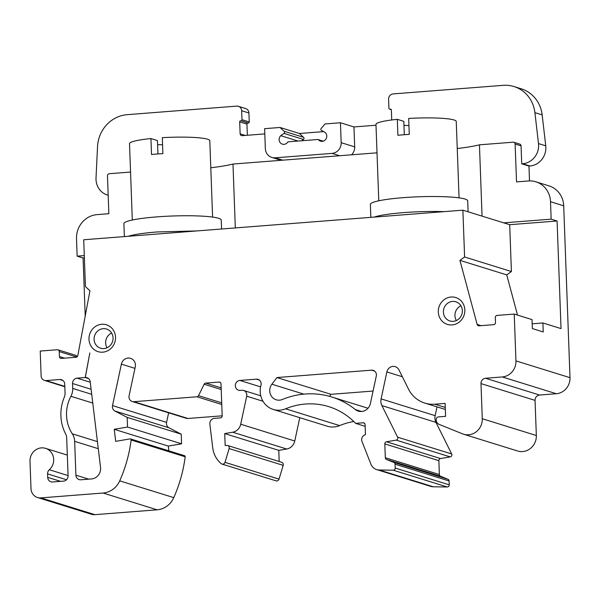 <?xml version="1.0" encoding="UTF-8"?>
<svg xmlns="http://www.w3.org/2000/svg" width="600" height="600" viewBox="0 0 600 600"><rect width="100%" height="100%" fill="white"/><g stroke="black" fill="none" stroke-linecap="round" stroke-linejoin="round"><path stroke-width="0.9" d="M404.317 134.715L403.83 121.365L397.305 119.34A40.17 4.838 177.9 0 0 375.968 124.403L378.772 200.798M403.98 125.4A20.76 2.498 177.9 0 0 408.938 125.535M157.935 153.945L157.447 140.587L150.93 138.562A40.17 4.838 177.9 0 0 129.51 143.64L132.308 220.028M157.597 144.637A20.76 2.498 177.9 0 0 162.562 144.773M196.815 230.933L157.14 231.952C143.595 233.04 133.942 234.487 128.167 236.288M221.58 228.998L221.25 220.087A48.705 5.865 177.9 0 0 218.55 218.28A48.705 5.865 177.9 0 0 164.363 216.382A48.705 5.865 177.9 0 0 123.9 223.657L124.373 236.587M212.595 217.087L209.798 140.692A40.17 4.838 177.9 0 0 162.308 137.678L162.892 153.615A40.17 4.838 -2.1 0 0 151.515 154.5L150.93 138.562M374.235 217.087A48.705 5.865 -2.1 0 1 403.597 212.618A48.705 5.865 -2.1 0 1 444.18 211.627M468.112 211.792L467.707 200.85A48.705 5.865 177.9 0 0 465.015 199.05A48.705 5.865 177.9 0 0 410.827 197.153A48.705 5.865 177.9 0 0 370.365 204.42L370.837 217.35M532.178 323.812L542.903 322.972L561.03 328.597L557.085 221.002L509.692 224.7L462.885 210.173L83.715 239.76L85.433 286.582L89.948 290.767L77.805 355.582A2.01 1.882 -72.8 0 1 76.02 357.263L61.403 358.403A2.01 1.882 -72.8 0 1 59.43 356.558L64.575 358.155M459.06 197.85L456.255 121.462A40.17 4.838 177.9 0 0 408.675 118.448L409.26 134.385A40.17 4.838 -2.1 0 0 397.89 135.278L397.305 119.34M76.793 357.022L59.25 351.577A2.01 1.882 -72.8 0 0 57.285 349.733L40.215 351.06L41.13 375.968A5.025 4.718 -72.8 0 0 46.057 380.58L59.797 379.507A5.025 4.718 -72.8 0 1 64.725 384.12L65.055 393.15A8.835 8.303 -72.8 0 1 64.328 397.11A41.925 39.375 -72.8 0 0 65.685 434.033A8.835 8.303 -72.8 0 1 66.69 437.85L68.085 475.778A5.025 4.718 -72.8 0 1 63.525 481.132L52.627 481.98A5.025 4.718 -72.8 0 1 47.7 477.368L47.572 473.88A5.025 4.718 -72.8 0 1 49.328 469.748A12.555 11.79 -72.8 0 0 53.512 457.65A12.555 11.79 -72.8 0 0 45.57 448.35A12.555 11.79 -72.8 0 0 30 461.265L31.005 488.662A10.043 9.428 -72.8 0 0 37.508 497.513A10.043 9.428 -72.8 0 0 40.852 497.888L103.073 493.028A20.385 19.148 -72.8 0 0 119.722 480.855A137.61 129.225 -72.8 0 0 131.137 440.002A1.02 0.96 -72.8 0 0 130.058 438.9L115.688 441.353L114.233 429.308L168.292 446.085L168.863 450.847M222.173 415.815L187.958 418.485A5.025 4.718 107.2 0 1 186.285 418.298L132.233 401.513A5.025 4.718 -72.8 0 1 129.09 395.79L135.27 366.938A7.53 7.072 -72.8 0 0 130.56 358.343A7.53 7.072 -72.8 0 0 121.387 364.14L112.523 405.592A5.025 4.718 -72.8 0 0 114.922 411.022L127.17 417.39L127.523 427.043L114.233 429.308M132.233 401.513A5.025 4.718 -72.8 0 0 133.898 401.7L187.958 418.485M221.985 464.062A2.513 2.355 -72.8 0 0 224.985 462.345L229.132 448.575A2.513 2.355 -72.8 0 0 227.618 445.5L281.678 462.285A2.513 2.355 107.2 0 1 283.192 465.36L279.038 479.123A2.513 2.355 107.2 0 1 276.038 480.847L221.985 464.062A2.513 2.355 -72.8 0 1 221.22 463.65A25.11 23.58 -72.8 0 1 212.722 447.787L209.865 424.147A5.025 4.718 -72.8 0 1 214.388 418.357L220.35 417.893A2.01 1.882 -72.8 0 0 222.173 415.755L221.002 383.91A2.01 1.882 -72.8 0 0 219.038 382.065L205.763 383.108A2.01 1.882 -72.8 0 0 204.157 384.225L198.54 395.655A2.01 1.882 -72.8 0 1 196.935 396.78L133.898 401.7M227.618 445.5A2.513 2.355 -72.8 0 0 226.785 445.41L225.165 445.537L224.722 433.582L278.782 450.36L279.188 461.513M260.782 395.805L243.57 390.457A5.025 4.718 -72.8 0 1 246.712 396.188L240.705 424.23A10.043 9.428 -72.8 0 1 232.65 432.225L224.722 433.582M243.57 390.457A5.025 4.718 -72.8 0 0 241.905 390.278L240.255 390.405A5.025 4.718 -72.8 0 1 235.373 384.9A5.025 4.718 -72.8 0 1 239.888 380.438L260.61 386.873M273.233 409.433A20.093 18.87 -72.8 0 0 285.577 408.81L339.638 425.595A20.093 18.87 107.2 0 1 327.285 426.217L273.233 409.433A20.093 18.87 -72.8 0 1 260.978 385.29A4.95 4.65 -72.8 0 0 256.32 379.163L239.888 380.438M445.342 409.47L424.77 403.08A30.128 28.29 -72.8 0 1 409.065 390.225L398.94 369.87A6.855 6.435 -72.8 0 0 395.213 366.66A6.855 6.435 -72.8 0 0 386.865 371.933L381.097 398.888A9.998 9.39 -72.8 0 0 381.907 405.6L397.62 437.175A2.01 1.882 -72.8 0 1 396.165 440.123L386.467 441.772A2.01 1.882 -72.8 0 0 384.81 443.895L385.32 457.74A2.01 1.882 -72.8 0 0 386.482 459.465L440.535 476.243L447.96 479.25A2.01 1.882 107.2 0 1 449.115 480.967L449.257 484.83A2.01 1.882 107.2 0 1 447.27 486.982L433.275 486.787A10.043 9.428 107.2 0 1 430.755 486.39L376.702 469.605A10.043 9.428 -72.8 0 1 370.897 464.115L362.017 441.562A5.025 4.718 -72.8 0 1 365.46 434.655L365.093 424.635A2.01 1.882 -72.8 0 0 363.127 422.79L355.635 423.375A70.267 65.992 -72.8 0 0 328.778 406.643A70.267 65.992 -72.8 0 0 285.577 408.81M376.702 469.605A10.043 9.428 -72.8 0 0 379.215 470.002L433.275 486.787M386.482 459.465L393.9 462.465A2.01 1.882 -72.8 0 1 395.062 464.19L395.205 468.053A2.01 1.882 -72.8 0 1 393.217 470.197L379.215 470.002M424.77 403.08A30.128 28.29 -72.8 0 0 434.798 404.197L445.268 407.445M462.885 210.173L464.603 256.995L459.93 260.355L477.143 324.42A2.01 1.882 -72.8 0 0 479.04 325.808L493.658 324.668A2.01 1.882 -72.8 0 0 495.48 322.53L495.3 317.543A2.01 1.882 -72.8 0 1 497.123 315.405L514.23 314.07L515.947 360.892A15.067 14.145 -72.8 0 1 502.275 376.95L485.55 378.255A5.025 4.718 -72.8 0 0 480.99 383.603L535.05 400.388L536.34 435.51A15.067 14.145 107.2 0 1 517.65 451.005L463.597 434.228A15.067 14.145 -72.8 0 1 462.548 433.853L439.125 424.373A5.025 4.718 -72.8 0 1 436.222 420.067L436.207 419.572A2.513 2.355 -72.8 0 1 438.487 416.895L445.597 416.34L445.118 403.395L434.798 404.197M463.597 434.228A15.067 14.145 -72.8 0 0 482.28 418.732L536.34 435.51M480.99 383.603L482.28 418.732M59.25 351.577L59.43 356.558M464.835 309.93A14.062 13.2 -72.8 0 0 444.487 299.407A14.062 13.2 -72.8 0 0 445.373 323.565A14.062 13.2 -72.8 0 0 464.835 309.93M370.425 403.425L376.298 375.99A4.95 4.65 -72.8 0 0 371.558 370.163L276.952 377.55L271.89 384.21A9.998 9.39 -72.8 0 0 276.225 399.795A9.998 9.39 -72.8 0 0 282.368 399.487A80.363 75.472 -72.8 0 1 331.77 396.998A80.363 75.472 -72.8 0 1 355.32 409.553A9.998 9.39 -72.8 0 0 358.252 411.112A9.998 9.39 -72.8 0 0 370.425 403.425M115.523 337.192A14.062 13.2 -72.8 0 0 95.175 326.663A14.062 13.2 -72.8 0 0 96.06 350.827A14.062 13.2 -72.8 0 0 115.523 337.192M72.72 388.425A14.76 13.86 -72.8 0 1 70.92 396.293A35.955 33.765 -72.8 0 0 72.3 433.815A14.76 13.86 -72.8 0 1 74.662 441.353L75.9 475.17A5.025 4.718 -72.8 0 0 80.828 479.783L91.477 478.95A10.043 9.428 -72.8 0 0 100.53 467.377L90.188 381.697A5.025 4.718 -72.8 0 0 85.297 377.52L89.828 352.95L85.222 377.52L77.1 378.157A5.025 4.718 -72.8 0 0 72.54 383.513L72.72 388.425L91.71 394.32M107.055 347.79A10.043 9.428 107.2 0 1 105.63 342.96A10.043 9.428 107.2 0 1 111.63 333.06M509.692 224.7L511.41 271.522L464.603 256.995M459.93 260.355L506.73 274.89L517.537 315.097M511.41 271.522L506.73 274.89M85.26 377.52L88.477 378.517M391.725 119.97L391.365 110.04A1.005 0.945 107.2 0 0 390.382 109.118L389.903 109.155A1.005 0.945 107.2 0 1 388.92 108.233L388.59 99.262A5.025 4.718 107.2 0 1 393.15 93.915L503.115 85.335A32.64 30.652 107.2 0 1 513.975 86.543A32.64 30.652 107.2 0 1 534.908 112.642L538.5 143.572A17.572 16.508 107.2 0 1 522.66 163.74L521.715 163.815L528.967 166.065L529.515 180.915M513.975 86.543L521.227 88.793A32.64 30.652 107.2 0 1 542.16 114.892L545.745 145.83A17.572 16.508 107.2 0 1 529.905 165.99L528.967 166.065M521.715 163.815L521.062 145.875L515.123 144.038L516.518 181.898L528.36 180.968A22.598 21.218 107.2 0 1 535.882 181.808A22.598 21.218 107.2 0 1 550.515 201.72L551.153 219.157L557.085 221.002M535.882 181.808L549.067 185.903A22.598 21.218 107.2 0 1 563.7 205.815L570 377.678A15.067 14.145 107.2 0 1 556.327 393.728L539.602 395.04A5.025 4.718 107.2 0 0 535.05 400.388M299.76 417.668L294.765 441.015A10.043 9.428 107.2 0 1 286.702 449.01L278.782 450.36M355.635 423.375L365.153 426.33M381.907 405.6L435.96 422.377L451.673 453.952A2.01 1.882 107.2 0 1 450.225 456.9L440.528 458.558A2.01 1.882 107.2 0 0 438.87 460.68L439.373 474.525A2.01 1.882 107.2 0 0 440.535 476.243M435.96 422.377A9.998 9.39 107.2 0 1 435.15 415.665L437.033 406.89M514.23 314.07L532.028 319.597L532.357 328.56L543.232 331.942L542.903 322.972M84.375 257.888L83.078 257.993L85.207 316.065M130.485 438.93L184.538 455.707A1.02 0.96 107.2 0 1 185.19 456.787A137.61 129.225 107.2 0 1 173.775 497.632A20.385 19.148 107.2 0 1 157.125 509.812L94.905 514.665A10.043 9.428 107.2 0 1 91.56 514.298L37.508 497.513M168.623 412.815L166.575 422.377A5.025 4.718 107.2 0 0 168.983 427.8L181.222 434.168L181.575 443.82L168.292 446.085M108.188 195.263A17.572 16.508 107.2 0 1 107.392 195.038A17.572 16.508 107.2 0 1 96.023 177.99L97.538 146.558A32.64 30.652 107.2 0 1 127.148 114.675L236.737 106.118A5.025 4.718 107.2 0 1 238.41 106.305L245.663 108.555A5.025 4.718 107.2 0 1 248.917 112.98L249.24 121.95A1.005 0.945 107.2 0 1 248.333 123.023L247.86 123.06A1.005 0.945 107.2 0 0 246.945 124.125L247.358 135.262M339.638 425.595A70.267 65.992 107.2 0 1 353.79 421.515M373.072 391.05L331.005 394.327L329.483 396.33M276.952 377.55L331.005 394.327M94.095 339.375A10.043 9.428 107.2 0 1 106.552 329.048A10.043 9.428 107.2 0 1 113.047 337.897A10.043 9.428 107.2 0 1 100.597 348.225A10.043 9.428 107.2 0 1 94.095 339.375M456.368 320.535A10.043 9.428 107.2 0 1 454.942 315.697A10.043 9.428 107.2 0 1 460.935 305.798M462.36 310.635A10.043 9.428 -72.8 0 0 455.857 301.785A10.043 9.428 -72.8 0 0 443.408 312.112A10.043 9.428 -72.8 0 0 449.903 320.97A10.043 9.428 -72.8 0 0 462.36 310.635M85.222 377.52L88.508 378.54M130.553 172.05L109.297 173.708A2.01 1.882 -72.8 0 0 107.475 175.852L108.863 213.712L97.012 214.635A22.598 21.218 107.2 0 0 76.508 238.718L77.145 256.147L83.078 257.993M127.523 427.043L181.575 443.82M127.17 417.39L181.222 434.168M77.025 356.865A2.01 1.882 -72.8 0 0 75.75 355.327L57.953 349.808M238.41 106.305A5.025 4.718 107.2 0 1 241.665 110.73L241.995 119.7A1.005 0.945 107.2 0 1 241.08 120.765L247.86 123.06M210.788 167.775A71.805 8.64 177.9 0 0 232.98 164.055L377.01 152.82M301.56 140.775L303.442 139.433A1.305 1.222 -72.8 0 0 303.487 137.28L284.048 131.243L280.013 127.47L264.608 128.67L265.343 148.597A10.043 9.428 -72.8 0 0 271.845 157.447A10.043 9.428 -72.8 0 0 275.183 157.815L332.062 153.382A10.043 9.428 -72.8 0 0 341.175 142.68L340.447 122.752L353.955 126.945L354.69 146.873L341.175 142.68M340.447 122.752L325.043 123.953L321.308 128.333A1.305 1.222 -72.8 0 0 321.517 130.47L324.87 132.24A5.025 4.718 107.2 0 1 320.587 141.172A5.025 4.718 107.2 0 1 318.525 139.815A1.005 0.945 -72.8 0 0 317.775 139.507L288.375 141.803A1.005 0.945 -72.8 0 0 287.655 142.222A5.025 4.718 107.2 0 1 279.218 140.498A5.025 4.718 107.2 0 1 280.785 135.683L283.995 133.395A1.305 1.222 -72.8 0 0 284.048 131.243M351.548 154.808A10.043 9.428 -72.8 0 0 354.69 146.873M515.123 144.038A2.01 1.882 -72.8 0 0 513.158 142.192L479.445 144.825L482.055 216.12M521.062 145.875A2.01 1.882 -72.8 0 0 519.757 144.105L513.825 142.267M457.252 148.545A71.805 8.64 177.9 0 0 479.445 144.825M232.98 164.055L235.32 227.925M77.145 256.147L84.293 255.593M264.803 133.905L242.1 135.675A2.01 1.882 107.2 0 1 240.135 133.83L239.692 121.875A1.005 0.945 107.2 0 1 240.608 120.802M280.013 127.47L299.46 133.507L303.487 137.28M299.46 133.507L323.685 131.61M353.955 126.945L375.998 125.227M503.76 222.855L551.153 219.157M298.065 141.045L280.785 135.683M85.297 377.52L88.455 378.495M355.32 409.553L361.553 411.487M538.5 143.572L545.745 145.83M522.66 163.74L529.905 165.99M550.515 201.72L563.7 205.815M198.54 395.655L221.7 402.847M196.935 396.78L221.76 404.49M219.038 382.065L220.298 382.462M240.705 424.23L294.765 441.015M232.65 432.225L286.702 449.01M246.712 396.188L262.972 401.235M256.32 379.163L259.425 380.123M363.127 422.79L364.388 423.18M397.62 437.175L451.673 453.952M396.165 440.123L450.225 456.9M381.097 398.888L435.15 415.665M386.865 371.933L402.36 376.74M485.55 378.255L539.602 395.04M515.947 360.892L570 377.678M502.275 376.95L556.327 393.728M477.143 324.42L481.088 325.65M47.572 473.88L66.495 479.76M49.328 469.748L68.078 475.567M40.852 497.888L94.905 514.665M119.722 480.855L173.775 497.632M103.073 493.028L157.125 509.812M131.137 440.002L185.19 456.787M75.9 475.17L88.762 479.16M72.3 433.815L97.417 441.615M74.662 441.353L98.273 448.688M70.92 396.293L92.767 403.072M271.89 384.21L303.84 394.125M371.558 370.163L374.663 371.13M47.7 477.368L60.562 481.357M204.157 384.225L221.212 389.52M205.763 383.108L221.153 387.877M121.387 364.14L134.962 368.355M386.467 441.772L440.528 458.558M77.1 378.157L90.255 382.237M112.523 405.592L166.575 422.377M395.205 468.053L449.257 484.83M393.217 470.197L447.27 486.982M114.922 411.022L168.983 427.8M59.797 379.507L62.955 380.49M46.057 380.58L64.808 386.4M241.665 110.73L248.917 112.98M241.995 119.7L249.24 121.95M241.08 120.765L248.333 123.023M282.765 160.17L275.183 157.815M303.442 139.433L283.995 133.395M339.645 155.73L332.062 153.382M390.382 109.118L391.013 109.312M389.903 109.155L391.23 109.567M384.81 443.895L438.87 460.68M72.54 383.513L91.102 389.272M239.692 121.875L246.945 124.125M240.135 133.83L245.28 135.428M534.908 112.642L542.16 114.892M385.32 457.74L439.373 474.525M393.9 462.465L447.96 479.25M395.062 464.19L449.115 480.967M229.132 448.575L283.192 465.36M224.985 462.345L279.038 479.123M323.055 141.225L318.525 139.815M367.987 408.24L331.77 396.998M67.328 455.107L45.57 448.35M271.845 157.447L281.055 160.305M64.815 386.737L44.385 380.392M108.188 195.285L107.392 195.038M391.268 109.642L389.572 109.118M318.112 139.545L323.295 141.157"/></g></svg>
